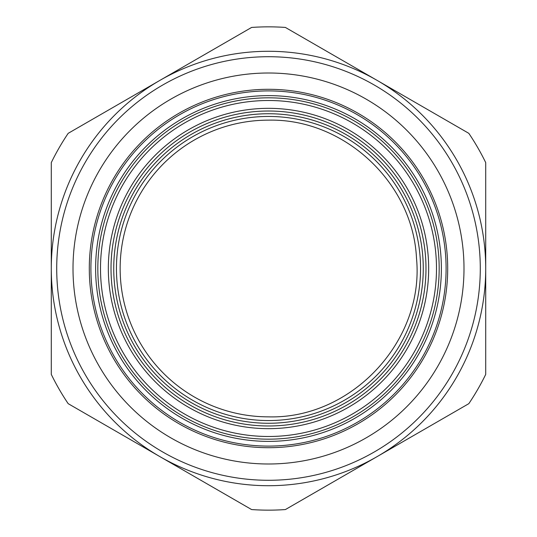 <?xml version="1.0" encoding="UTF-8"?>
<svg xmlns="http://www.w3.org/2000/svg" width="537" height="537" viewBox="0 0 537 537"><rect width="100%" height="100%" fill="white"/><g stroke="black" fill="none" stroke-linecap="round" stroke-linejoin="round"><path stroke-width="0.81" d="M251.598 27.441A241.65 241.65 0 0 1 285.402 27.441L468.814 133.33A241.65 241.65 0 0 1 485.717 162.61L485.717 374.39A241.65 241.65 0 0 1 468.814 403.67L285.402 509.559A241.65 241.65 0 0 1 251.598 509.559L68.186 403.67A241.65 241.65 0 0 1 51.284 374.39L51.284 162.61A241.65 241.65 0 0 1 68.186 133.33L251.598 27.441M268.5 89.296A179.204 179.204 0 0 0 89.296 268.5A179.204 179.204 0 0 0 268.5 447.704A179.204 179.204 0 0 0 447.704 268.5A179.204 179.204 0 0 0 268.5 89.296A179.204 179.204 0 0 0 89.296 268.5A179.204 179.204 0 0 0 268.5 447.704A179.204 179.204 0 0 0 447.704 268.5A179.204 179.204 0 0 0 268.5 89.296M268.5 485.717A217.217 217.217 0 0 0 485.717 268.5A217.217 217.217 0 0 0 268.5 51.284A217.217 217.217 0 0 0 51.284 268.5A217.217 217.217 0 0 0 268.5 485.717A217.217 217.217 0 0 0 485.717 268.5A217.217 217.217 0 0 0 268.5 51.284A217.217 217.217 0 0 0 51.284 268.5A217.217 217.217 0 0 0 268.5 485.717M485.717 268.5L485.717 368.04M51.284 268.5L51.284 168.96M463.31 406.845L454.208 412.101M377.108 456.611L290.9 506.384M349.963 64.715L415.396 102.493M168.289 75.536L218.317 46.659M318.683 490.341L413.074 435.843M485.717 237.153L485.717 302.465M187.037 472.285L121.604 434.507M145.285 88.827L104.923 112.126M51.284 299.847L51.284 224.291M268.5 420.552A152.052 152.052 0 0 0 420.552 268.5A152.052 152.052 0 0 0 268.5 116.448A152.052 152.052 0 0 0 116.448 268.5A152.052 152.052 0 0 0 268.5 420.552A152.052 152.052 0 0 0 420.552 268.5A152.052 152.052 0 0 0 268.5 116.448A152.052 152.052 0 0 1 420.552 268.5A152.052 152.052 0 0 1 268.5 420.552A152.052 152.052 0 0 1 116.448 268.5A152.052 152.052 0 0 1 268.5 116.448M351.379 420.216A172.88 172.88 0 0 1 116.784 351.379A172.88 172.88 0 0 1 185.621 116.784A172.88 172.88 0 0 1 420.216 185.621A172.88 172.88 0 0 1 351.379 420.216M183.352 112.642A177.599 177.599 0 0 0 112.642 353.648A177.599 177.599 0 0 0 353.648 424.358A177.599 177.599 0 0 0 424.358 183.352A177.599 177.599 0 0 0 183.352 112.642M268.5 120.147C343.982 118.402 412.919 182.661 416.484 258.082C424.686 340.827 351.614 419.216 268.5 416.853A148.353 148.353 0 0 1 120.147 268.5A148.353 148.353 0 0 1 268.5 120.147M268.5 73.005A195.495 195.495 0 0 0 73.005 268.5A195.495 195.495 0 0 0 268.5 463.995A195.495 195.495 0 0 0 463.995 268.5A195.495 195.495 0 0 0 268.5 73.005M268.5 480.286A211.786 211.786 0 0 0 480.286 268.5A211.786 211.786 0 0 0 268.5 56.714A211.786 211.786 0 0 0 56.714 268.5A211.786 211.786 0 0 0 268.5 480.286M118.717 186.675A170.679 170.679 0 0 0 186.675 418.283A170.679 170.679 0 0 0 418.283 350.325A170.679 170.679 0 0 0 350.325 118.717A170.679 170.679 0 0 0 118.717 186.675M121.073 187.957A167.994 167.994 0 0 0 187.957 415.927A167.994 167.994 0 0 0 415.927 349.043A167.994 167.994 0 0 0 349.043 121.073A167.994 167.994 0 0 0 121.073 187.957M409.06 345.284A160.167 160.167 0 0 1 191.716 409.06A160.167 160.167 0 0 1 127.94 191.716A160.167 160.167 0 0 1 345.284 127.94A160.167 160.167 0 0 1 409.06 345.284M130.296 192.998A157.482 157.482 0 0 1 344.002 130.296A157.482 157.482 0 0 1 406.704 344.002A157.482 157.482 0 0 1 192.998 406.704A157.482 157.482 0 0 1 130.296 192.998M268.5 113.737A154.763 154.763 0 0 1 423.263 268.5A154.763 154.763 0 0 1 268.5 423.263A154.763 154.763 0 0 1 113.737 268.5A154.763 154.763 0 0 1 268.5 113.737"/></g></svg>
